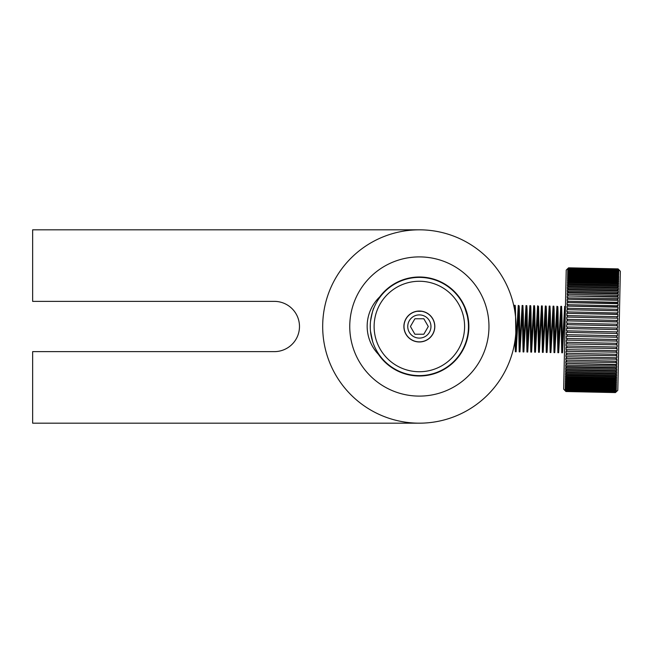 <?xml version="1.0" encoding="UTF-8"?>
<svg xmlns="http://www.w3.org/2000/svg" width="653" height="653" viewBox="0 0 653 653"><rect width="100%" height="100%" fill="white"/><g stroke="black" fill="none" stroke-linecap="round" stroke-linejoin="round"><path stroke-width="0.98" d="M379.646 296.96A49.497 49.497 0 0 1 453.141 290.316A49.497 49.497 0 0 1 451.558 364.096A49.497 49.497 0 0 1 378.414 354.31A40.608 40.608 0 0 1 379.646 296.96M467.711 317.864L466.911 312.754L468.438 320.092L468.511 332.377L467.295 337.201M488.95 327.994A69.61 69.61 0 0 1 383.27 386.021A69.61 69.61 0 0 1 385.858 265.485A69.61 69.61 0 0 1 488.95 327.994M514.409 305.335L514.115 307.302A96.677 96.677 0 0 0 419.357 229.823L32.65 229.823L32.65 301.368L274.342 301.368A25.132 25.132 0 0 1 299.482 326.5A25.132 25.132 0 0 1 274.342 351.632L32.65 351.632L32.65 423.177L419.357 423.177A96.677 96.677 0 0 0 514.344 344.531L514.956 340.907L515.348 351.771L516.123 351.787L515.429 308.175L515.184 305.351L514.409 305.335L514.719 310.583A96.677 96.677 0 0 0 514.67 310.281L514.703 309.767M516.017 328.573A96.677 96.677 0 0 0 421.438 229.848A96.677 96.677 0 0 0 322.704 324.427A96.677 96.677 0 0 0 417.283 423.152A96.677 96.677 0 0 0 516.017 328.573M514.564 343.315A96.677 96.677 0 0 0 514.956 340.907M515.682 334.752A96.677 96.677 0 0 0 515.576 317.097M561.743 352.767L562.511 352.783L561.939 315.089L561.58 306.347L560.805 306.33L561.751 352.767M562.225 348.343L564.674 306.412L565.098 322.46M564.959 310.852L562.511 352.783M557.874 352.685L558.65 352.702L558.021 311.693L557.825 306.722L556.936 306.249L557.874 352.677M558.356 348.261L560.805 306.33M561.098 310.763L558.65 352.702M554.005 352.596L554.781 352.612L554.087 309.008L553.842 306.175L553.075 306.159L554.005 352.596M554.487 348.18L556.936 306.241M557.229 310.681L554.781 352.612M550.144 352.514L550.912 352.53L550.316 313.105L549.981 306.094L549.206 306.077L550.144 352.514M550.626 348.09L553.075 306.167M553.36 310.599L550.912 352.53M546.275 352.432L547.051 352.449L546.39 310.053L546.169 306.126L545.337 305.996L546.275 352.432M546.757 348.008L549.206 306.077M549.5 310.518L547.051 352.449M542.406 352.351L543.182 352.367L542.61 314.673L542.243 305.93L541.476 305.914L542.414 352.351M542.888 347.927L545.337 305.996M545.63 310.436L543.182 352.367M535.158 347.763L537.607 305.824L538.545 352.269L539.313 352.285L538.692 311.285L538.496 306.306L537.607 305.833M539.027 347.845L541.476 305.914M541.761 310.355L539.313 352.285M534.676 352.187L535.452 352.204L534.758 308.591L534.513 305.759L533.738 305.751L534.676 352.187M537.901 310.273L535.452 352.204M530.807 352.098L531.583 352.114L530.987 312.689L530.807 306.714L530.644 305.686L529.877 305.661L530.807 352.098M531.289 347.674L533.738 305.751M534.032 310.183L531.583 352.114M526.947 352.016L527.722 352.032L527.061 309.636L526.84 305.71L526.008 305.58L526.947 352.016M527.428 347.6L529.877 305.661M530.163 310.102L527.722 352.032M523.077 351.934L523.853 351.951L523.282 314.256L522.914 305.514L522.139 305.498L523.086 351.934M523.559 347.51L526.008 305.58M526.302 310.02L523.853 351.951M519.208 351.853L519.984 351.869L519.364 310.869L519.159 305.89L518.278 305.416L519.208 351.853M519.69 347.429L522.139 305.498M522.433 309.938L519.984 351.869M515.829 347.347L518.278 305.416M518.564 309.849L516.123 351.787M465.72 343.853L465.793 342.49M467.156 315.219L467.23 313.905M467.858 316.607L467.793 317.872M466.732 339.446L466.642 341.135M463.891 305.784L463.973 305.049M464.34 305.849L464.389 306.894M464.773 345.2L464.789 346.147M465.532 344.351L465.516 343.29M465.222 308.918L465.189 307.8M567.816 268.563L566.224 270.089L563.67 389.164L565.939 391.522L615.428 392.584L617.795 390.331L620.35 271.248L618.081 268.889L568.592 267.828L567.816 268.571M567.816 268.62L568.592 267.877L618.081 268.938L618.824 269.86L618.073 269.085L568.592 268.024L567.955 268.62M567.808 268.905L568.583 268.171L618.073 269.232L618.815 270.293L618.065 269.526L568.575 268.456L568.102 268.914M567.792 269.436L568.575 268.701L618.065 269.771L618.799 270.971L618.048 270.203L568.567 269.142L567.784 269.869L568.241 269.444M618.367 270.522L618.807 270.53M567.775 270.203L568.559 269.485L618.048 270.546L618.775 271.877L618.032 271.117L568.543 270.056L567.767 270.783L567.775 270.203L568.371 270.22M618.195 271.289L618.791 271.297M567.759 271.207L568.534 270.497L618.024 271.558L618.75 273.019L618.007 272.277L568.518 271.215L567.743 271.917L567.759 271.207L568.51 271.224M618.016 272.285L618.766 272.301M567.735 272.432L568.51 271.746L617.999 272.807L618.726 274.382L617.975 273.656L568.494 272.595L567.71 273.289L567.735 272.432L618.742 273.534M567.702 273.893L568.477 273.215L617.967 274.284L618.693 275.974L617.942 275.272L568.453 274.203L567.677 274.88L567.702 273.893L618.709 274.986M567.661 275.566L568.437 274.921L617.926 275.982L618.677 276.668L618.652 277.786L617.901 277.101L568.42 276.039L567.637 276.684L567.661 275.566L618.677 276.668M567.62 277.46L568.396 276.831L617.885 277.892L618.636 278.553L618.611 279.802L617.86 279.141L568.371 278.08L567.596 278.7L567.62 277.46L618.636 278.553M567.579 279.557L568.355 278.953L617.844 280.023L618.587 280.651L618.562 282.014L617.811 281.386L568.322 280.317L567.547 280.921L567.579 279.557L618.587 280.651M567.53 281.851L568.306 281.28L617.787 282.341L618.538 282.945L618.505 284.422L617.762 283.818L568.273 282.757L567.498 283.329L567.53 281.851L618.538 282.945M567.473 284.333L568.249 283.794L617.738 284.855L618.489 285.426L618.456 287.018L617.705 286.447L568.216 285.385L567.441 285.924L567.473 284.333L618.489 285.426M567.416 286.994L568.192 286.487L617.681 287.557L618.432 288.095L618.391 289.785L617.64 289.246L568.159 288.185L567.384 288.691L567.416 286.994L618.432 288.095M567.359 289.826L568.126 289.361L617.616 290.422L618.367 290.92L618.334 292.707L617.583 292.209L568.094 291.148L567.318 291.613L567.359 289.826L618.367 290.92M567.294 292.813L568.069 292.381L617.55 293.442L618.301 293.907L618.269 295.785L617.509 295.319L568.028 294.258L567.253 294.691L567.294 292.813L618.301 293.907M567.228 295.948L617.485 296.617L618.236 297.042L618.195 299.001L617.444 298.576L567.188 297.907L567.228 295.948L618.236 297.042M567.155 299.213L617.412 299.923L618.171 300.307L618.122 302.339L567.114 301.245L567.155 299.213L618.171 300.307M567.082 302.6L617.338 303.351L618.097 303.694L618.048 305.792L567.041 304.698L567.082 302.6L618.097 303.694M567.008 306.094L617.265 306.894L618.024 307.188L617.975 309.342L566.959 308.249L567.008 306.094L618.024 307.188M566.935 309.677L617.942 310.771L617.893 312.983L566.886 311.889L566.935 309.677L617.942 310.771M566.853 313.342L617.109 314.232L617.869 314.436L617.82 316.689L566.804 315.587L566.853 313.342L617.869 314.436M566.771 317.072L617.787 318.166L617.738 320.443L566.722 319.35L566.771 317.072L617.787 318.166M566.69 320.852L616.946 321.831L617.705 321.945L617.656 324.247L566.641 323.153L566.69 320.852L617.705 321.945M566.608 324.663L616.856 325.7L617.624 325.757L617.575 328.075L566.559 326.982L566.608 324.663L617.624 325.757M566.526 328.5L617.542 329.594L617.493 331.912L566.478 330.818L566.526 328.5L567.286 328.516L567.326 326.949M616.807 328.01L616.775 329.577L617.542 329.594M617.493 331.912L616.726 331.895L616.693 333.463L617.46 333.43L617.403 335.748L566.396 334.654L566.445 332.336L616.693 333.463M567.204 332.401L567.237 330.834L566.478 330.818M617.403 335.748L566.396 334.654M567.122 336.279L617.371 337.258L617.322 339.56L566.314 338.466L566.363 336.164L567.122 336.279L567.155 334.72M617.322 339.56L566.314 338.466M567.041 340.123L617.289 341.062L617.248 343.339L566.233 342.245L566.282 339.968L567.041 340.123L567.073 338.581M617.24 343.339L566.233 342.245M566.959 343.935L617.216 344.825L617.167 347.07L566.151 345.976L566.2 343.723L566.959 343.935L566.992 342.401M617.167 347.07L566.151 345.976M566.877 347.682L617.134 348.531L617.085 350.734L566.078 349.641L566.118 347.429L566.877 347.682L566.91 346.18M617.085 350.734L566.078 349.641M566.796 351.363L617.052 352.163L617.012 354.318L565.996 353.224L566.045 351.069L566.796 351.363L566.828 349.894M617.012 354.318L565.996 353.224M566.722 354.963L616.979 355.714L616.93 357.811L565.922 356.718L565.963 354.62L566.722 354.963L566.755 353.518M616.93 357.811L565.922 356.718M566.649 358.456L616.905 359.166L616.865 361.199L565.849 360.105L565.89 358.073L566.649 358.456L566.673 357.06M616.865 361.199L565.849 360.105M566.575 361.835L616.832 362.505L616.791 364.464L565.776 363.37L565.825 361.411L566.575 361.835L566.6 360.489M616.791 364.464L616.016 364.856L565.776 363.37M566.502 365.092L615.991 366.153L616.767 365.721L616.726 367.598L565.71 366.504L565.751 364.627L566.502 365.092L566.535 363.794M616.726 367.598L615.95 368.031L566.461 366.97L565.71 366.504M566.437 368.202L615.926 369.272L616.701 368.798L616.661 370.586L565.645 369.492L565.686 367.704L566.437 368.202L566.461 366.97M616.661 370.586L615.885 371.051L566.396 369.99L565.645 369.492M566.371 371.165L615.861 372.226L616.636 371.728L616.595 373.418L565.588 372.324L565.62 370.626L566.371 371.165L566.396 369.99M616.595 373.418L615.828 373.924L566.339 372.855L565.588 372.324M566.314 373.965L615.803 375.026L616.579 374.487L616.538 376.079L565.531 374.985L565.563 373.394L566.314 373.965L566.339 372.855M616.538 376.079L615.771 376.618L566.282 375.557L565.531 374.985M566.257 376.593L615.746 377.654L616.522 377.083L616.489 378.56L565.474 377.467L565.506 375.989L566.257 376.593L566.282 375.557M616.489 378.56L615.714 379.132L566.224 378.071L565.474 377.467M566.208 379.034L615.689 380.095L616.465 379.491L616.44 380.854L565.425 379.76L565.457 378.397L566.208 379.034L566.224 378.071M616.44 380.854L615.665 381.458L566.175 380.397L565.425 379.76M566.159 381.27L615.648 382.34L616.424 381.711L616.391 382.952L565.384 381.858L565.408 380.617L566.159 381.27L566.175 380.397M616.391 382.952L615.616 383.58L566.127 382.519L565.384 381.858M566.11 383.311L615.599 384.38L616.375 383.727L616.35 384.846L565.343 383.744L565.367 382.634L566.11 383.311L566.127 382.519M616.35 384.846L615.575 385.49L566.086 384.429L565.343 383.744M566.078 385.139L615.559 386.209L616.342 385.531L616.318 386.519L565.302 385.425L565.327 384.437L566.078 385.139L566.086 384.429M616.318 386.519L615.542 387.196L566.053 386.127L565.302 385.425M566.037 386.756L615.526 387.817L616.301 387.123L616.285 387.98L565.278 386.886L565.294 386.029L566.037 386.756L566.053 386.127M616.285 387.98L615.51 388.666L566.02 387.604L565.278 386.886M566.004 388.127L565.245 388.111L565.261 387.4L566.012 388.135L615.493 389.204L616.277 388.494L616.261 389.212L615.51 389.196L615.51 388.666M616.261 389.212L615.485 389.914L565.996 388.853L565.245 388.111M565.825 389.131L565.229 389.115L565.237 388.535L565.988 389.294L615.469 390.355L616.252 389.629L616.236 390.208L615.64 390.2M616.236 390.208L615.461 390.935L565.971 389.865L565.229 389.115M565.653 389.89L565.22 389.449L565.963 390.208L615.452 391.269L616.228 390.543L615.779 390.967M616.22 390.976L615.444 391.71L565.955 390.649L565.212 389.882M565.49 390.412L565.947 390.894L615.436 391.955L615.918 391.498M616.212 391.506L615.428 392.241L565.947 391.18L565.196 390.412M565.335 390.698L565.939 391.327L615.428 392.388L616.057 391.792M616.203 391.792L615.428 392.535L565.939 391.474L565.196 390.698M565.988 389.294L565.996 388.853M566.012 388.135L566.02 387.604M567.375 324.631L567.408 323.072M567.457 320.77L567.49 319.227M567.539 316.95L567.571 315.415M567.62 313.171L567.653 311.669M567.702 309.457L567.726 307.987M567.775 305.833L567.808 304.388M567.849 302.29L567.881 300.894M567.922 298.862L567.955 297.515M567.996 295.556L568.028 294.258M568.069 292.381L568.094 291.148M568.126 289.361L568.159 288.185M568.192 286.487L568.216 285.385M568.249 283.794L568.273 282.757M568.306 281.28L568.322 280.317M568.355 278.953L568.371 278.08M568.396 276.831L568.42 276.039M568.437 274.921L568.453 274.203M568.477 273.215L568.494 272.595M568.51 271.746L568.518 271.215M568.534 270.497L568.543 270.056M615.485 389.914L615.469 390.355M615.542 387.196L615.526 387.817M615.575 385.49L615.559 386.209M615.616 383.58L615.599 384.38M615.665 381.458L615.648 382.34M615.714 379.132L615.689 380.095M615.771 376.618L615.746 377.654M615.828 373.924L615.803 375.026M615.885 371.051L615.861 372.226M615.95 368.031L615.926 369.272M616.016 364.856L615.991 366.153M616.089 361.55L616.065 362.897M616.163 358.122L616.138 359.517M616.244 354.587L616.212 356.024M616.318 350.955L616.285 352.424M616.399 347.241L616.367 348.743M616.481 343.47L616.448 344.996M616.563 339.642L616.53 341.184M616.644 335.781L616.612 337.34M616.897 324.133L616.856 325.7M616.979 320.288L616.946 321.831M617.061 316.476L617.028 318.011M617.142 312.73L617.109 314.232M617.216 309.049L617.183 310.526M617.297 305.457L617.265 306.894M617.371 301.955L617.338 303.351M617.444 298.576L617.412 299.923M617.509 295.319L617.485 296.617M617.583 292.209L617.55 293.442M617.64 289.246L617.616 290.422M617.705 286.447L617.681 287.557M617.762 283.818L617.738 284.855M617.811 281.386L617.787 282.341M617.86 279.141L617.844 280.023M617.901 277.101L617.885 277.892M617.942 275.272L617.926 275.982M617.975 273.656L617.967 274.284M618.007 272.277L617.999 272.807M618.032 271.117L618.024 271.558M370.3 324.288L370.267 325.055M370.284 328.402L370.3 328.826M370.471 331.144L372.692 341.797M373.492 344.049L373.794 344.825M370.961 334.858L370.749 333.487M370.292 328.663L370.292 324.345M370.52 321.333C372.12 312.779 373.263 308.273 373.949 307.8M468.446 324.908L468.47 326.549A49.114 49.114 0 0 0 394.853 283.941A49.114 49.114 0 0 0 394.755 369.002A49.114 49.114 0 0 0 468.47 326.557L468.446 328.067M464.814 307.898L467.221 315.481M467.532 316.934L468.168 321.072M468.242 321.725L467.834 318.599M468.095 332.565L467.785 334.695M464.601 326.549A45.245 45.245 0 0 1 396.697 365.656A45.245 45.245 0 0 1 396.779 287.296A45.245 45.245 0 0 1 464.601 326.549M423.071 311.481L426.425 312.738L423.071 311.481M429.731 315.024L432.213 317.889L429.731 315.024M434 321.496L434.759 324.998L434 321.496M434.62 329.022L433.551 332.655L434.62 329.022M431.478 336.115L428.948 338.638L431.478 336.115M425.487 340.703L421.854 341.764L425.487 340.703M417.83 341.894L414.329 341.127L417.83 341.894M410.721 339.331L407.864 336.85L410.721 339.331M405.578 333.528L404.338 330.173L405.578 333.528M403.897 326.174L404.436 322.427L403.897 326.174M405.995 318.713L408.141 315.848L405.995 318.713M411.276 313.318L414.72 311.742L411.276 313.318M418.687 311.048L416.492 311.301L422.254 311.31L418.687 311.048M417.863 311.106L414.361 311.865M410.753 313.644L407.888 316.125M405.595 319.439L404.346 322.794M403.897 326.794L404.427 330.54M405.978 334.263L408.125 337.128M411.243 339.666L414.688 341.25M418.655 341.952L422.222 341.699M426.05 340.45L429.241 338.401M431.976 335.446L433.698 332.304M434.71 328.41L434.71 324.623M433.706 320.721L432 317.578M429.266 314.624L426.083 312.567M419.683 311.032L423.438 311.579L419.683 311.032M427.152 313.138L430.017 315.285L427.152 313.138M432.547 318.411L434.114 321.864L432.547 318.411M434.816 325.831L434.555 329.398L434.816 325.831M433.29 333.218L431.241 336.409L433.29 333.218M428.278 339.136L425.136 340.85L428.278 339.136M421.234 341.854L417.447 341.854L421.234 341.854M413.553 340.833L410.411 339.119L413.553 340.833M407.456 336.377L405.415 333.193L407.456 336.377M404.158 329.365L403.905 325.79L404.158 329.365M404.615 321.831L406.19 318.386L404.615 321.831M408.729 315.26L411.602 313.122L408.729 315.26M415.316 311.571L419.063 311.032L415.316 311.571M424.034 311.75L427.519 313.358L424.026 311.75M430.596 315.872L432.743 318.737L430.596 315.872M434.294 322.46L434.825 326.222L434.286 322.451M434.376 330.206L433.119 333.561L434.376 330.206M430.833 336.875L427.968 339.356L430.833 336.875M424.36 341.135L420.859 341.894L424.36 341.135M416.834 341.764L413.202 340.686L416.834 341.764M409.749 338.621L407.219 336.083L409.749 338.621M405.154 332.63L404.093 328.99L405.154 332.63M403.97 324.965L404.729 321.472L403.97 324.965M406.525 317.864L409.007 315.007L406.525 317.864M412.329 312.722L415.683 311.473L412.329 312.722M420.891 311.106L424.393 311.873L420.891 311.106M427.993 313.669L430.858 316.15L427.993 313.669M433.135 319.472L434.384 322.827L433.135 319.472M434.825 326.827L434.278 330.573L434.825 326.827M432.727 334.287L430.572 337.152L432.727 334.287M427.446 339.682L424.001 341.258L427.446 339.682M420.034 341.952L416.459 341.69L420.034 341.952M412.639 340.433L409.455 338.376L412.639 340.433M406.721 335.422L405.007 332.279L406.721 335.422M404.003 328.377L404.011 324.59L404.003 328.377M405.023 320.696L406.746 317.554L405.023 320.696M409.48 314.599L412.672 312.55L409.488 314.591M425.168 312.167L428.311 313.881L425.168 312.167M431.258 316.623L433.306 319.807L431.258 316.623M434.563 323.635L434.808 327.21L434.563 323.635M434.106 331.169L432.531 334.614L434.106 331.169M429.992 337.74L427.119 339.878L429.992 337.74M423.405 341.429L419.65 341.968L423.405 341.429M415.651 341.519L412.296 340.262L415.651 341.519M408.982 337.976L406.509 335.111L408.982 337.976M404.721 331.504L403.962 328.002L404.721 331.504M404.101 323.978L405.17 320.345L404.101 323.978M407.243 316.885L409.774 314.362L407.243 316.885M413.235 312.297L416.867 311.236L413.235 312.297M421.887 311.236L425.519 312.314L421.887 311.236M428.972 314.379L431.502 316.917L428.972 314.379M433.559 320.37L434.629 324.01L433.559 320.37M434.751 328.035L433.984 331.528L434.751 328.035M432.196 335.136L429.707 337.993L432.196 335.136M426.393 340.278L423.038 341.527L426.393 340.278M419.03 341.968L415.284 341.421L419.03 341.968M411.57 339.862L408.705 337.715L411.57 339.862M406.174 334.589L404.607 331.136L406.174 334.589M403.905 327.169L404.166 323.602L403.905 327.169M405.431 319.782L407.48 316.591L405.431 319.782M410.435 313.864L413.586 312.15L410.435 313.864M422.254 311.31L416.492 311.301L419.373 311.032A15.468 15.468 0 0 0 403.889 326.484A15.468 15.468 0 0 0 419.34 341.968A15.468 15.468 0 0 0 434.825 326.516A15.468 15.468 0 0 0 419.373 311.032M405.072 320.574L406.827 317.431L405.072 320.574M428.286 326.508L423.821 334.238L414.884 334.23L410.427 326.492L414.9 318.762L423.838 318.77L428.286 326.508M419.348 338.099A11.599 11.599 0 0 1 409.317 320.688A11.599 11.599 0 0 1 429.413 320.713A11.599 11.599 0 0 1 419.348 338.099M565.441 306.428L564.674 306.412"/></g></svg>
